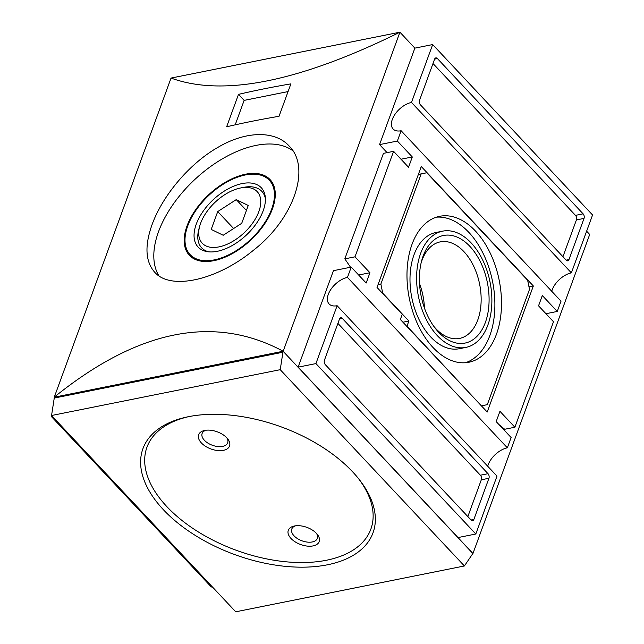<?xml version="1.0" encoding="UTF-8"?>
<svg xmlns="http://www.w3.org/2000/svg" width="644" height="644" viewBox="0 0 644 644"><rect width="100%" height="100%" fill="white"/><g stroke="black" fill="none" stroke-linecap="round" stroke-linejoin="round"><path stroke-width="0.97" d="M205.991 430.24A13.613 7.551 -159.9 0 0 202.119 433.484A13.613 7.551 -159.9 0 0 207.875 443.088A13.613 7.551 -159.9 0 0 222.623 446.389A13.613 7.551 -159.9 0 0 227.686 442.839A13.613 7.551 -159.9 0 0 226.825 437.864M313.089 545.903A16.462 9.137 -159.9 0 0 317.363 534.448A16.462 9.137 -159.9 0 0 294.316 526.011A16.462 9.137 -159.9 0 0 291.064 538.529A16.462 9.137 -159.9 0 0 313.089 545.903M295.644 525.794A13.613 7.551 -159.9 0 0 291.78 529.038A13.613 7.551 -159.9 0 0 297.536 538.65A13.613 7.551 -159.9 0 0 312.284 541.95A13.613 7.551 -159.9 0 0 317.347 538.392A13.613 7.551 -159.9 0 0 316.486 533.425M54.37 397.179L283.078 351.254L280.229 369.68L464.396 565.971L472.849 553.518L283.078 351.254L472.954 553.502L589.703 234.464L586.628 231.188M241.725 223.291L223.202 235.261L211.208 229.409L217.728 211.586L236.251 199.616L248.246 205.468L241.725 223.291M200.622 223.275A37.69 21.075 -43.2 0 0 199.712 226.108A37.69 21.075 -43.2 0 0 220.94 246.427A37.69 21.075 -43.2 0 0 259.218 210.508A37.69 21.075 -43.2 0 0 240.293 188.032A37.69 21.075 -43.2 0 0 200.622 223.275M498.899 424.501L504.711 429.274L514.886 427.23L553.486 321.742L538.545 305.82L542.312 295.532L557.253 311.454L561.021 301.167L401.132 130.748A18.113 10.127 136.8 0 1 393.098 128.993A18.113 10.127 136.8 0 1 395.11 114.141A18.113 10.127 136.8 0 1 411.484 102.444L571.373 272.863L592.561 214.975L432.671 44.565L414.865 48.131L399.924 32.2L283.175 351.238C214.299 314.304 138.009 329.591 54.297 397.107L171.046 78.069L399.924 32.2C299.396 81.772 223.098 97.067 171.046 78.069M350.545 267.244L344.822 258.856L354.997 256.819L369.938 272.742L366.17 283.038L351.23 267.107L333.431 270.681L298.124 367.152L458.013 537.571L475.811 534.005L496.991 476.117L337.11 305.707L315.922 363.586L475.811 534.005M414.865 48.131L379.566 144.61L387.092 152.636M471.07 520.006A3.292 2.029 78.7 0 0 472.656 520.666A3.292 2.029 78.7 0 0 473.879 519.426L488.941 478.259A3.292 2.029 78.7 0 0 488.015 473.694L342.318 318.418A3.292 2.029 78.7 0 0 340.732 317.758A3.292 2.029 78.7 0 0 339.509 318.997L324.447 360.165A3.292 2.029 78.7 0 0 325.373 364.729L471.07 520.006M152.016 224.772C144.53 245.823 145.399 261.617 154.632 272.146C170.459 290.694 217.052 280.398 253.672 250.073C294.042 218.719 311.318 167.512 289.108 145.979C275.06 130.482 246.209 130.748 218.276 147.154C189.006 163.697 162.24 196.219 152.016 224.772M292.779 150.672A92.197 51.56 -43.2 0 0 220.771 159.801A92.197 51.56 -43.2 0 0 158.521 231.711A92.197 51.56 -43.2 0 0 158.875 275.769M187.002 226.004A55.32 30.936 -43.2 0 0 189.384 255.29A55.32 30.936 -43.2 0 0 250.894 239.995A55.32 30.936 -43.2 0 0 270.069 179.587A55.32 30.936 -43.2 0 0 226.801 181.431A55.32 30.936 -43.2 0 0 187.002 226.004M189.851 254.34A55.32 30.936 -43.2 0 0 191.413 257.133M271.784 181.729A55.32 30.936 -43.2 0 0 269.095 179.998M190.109 254.613A54.329 30.381 -43.2 0 0 250.516 239.592A54.329 30.381 -43.2 0 0 269.353 180.264A54.329 30.381 -43.2 0 0 226.857 182.075A54.329 30.381 -43.2 0 0 187.766 225.851A54.329 30.381 -43.2 0 0 190.109 254.613L193.844 258.598A54.329 30.381 -43.2 0 0 194.102 258.864M273.338 184.522A54.329 30.381 -43.2 0 0 273.088 184.248L269.353 180.264M196.267 224.144A43.325 24.222 -43.2 0 0 207.086 251.619A43.325 24.222 -43.2 0 0 246.306 235.108A43.325 24.222 -43.2 0 0 265.288 197.016A43.325 24.222 -43.2 0 0 234.553 185.85A43.325 24.222 -43.2 0 0 196.267 224.144M208.688 251.836A41.256 23.071 136.8 0 1 198.891 229.095L199.712 226.108M240.293 188.032L243.319 187.412A41.256 23.071 136.8 0 1 265.392 198.634M412.031 244.293A74.414 45.845 78.7 0 0 418.367 325.655A74.414 45.845 78.7 0 0 468.864 362.25A74.414 45.845 78.7 0 0 499.197 280.277A74.414 45.845 78.7 0 0 439.619 216.32A74.414 45.845 78.7 0 0 412.031 244.293M465.515 362.717A74.414 45.845 78.7 0 0 492.579 281.597A74.414 45.845 78.7 0 0 436.35 217.173M442.597 231.164L435.98 232.492A59.272 36.515 78.7 0 0 414.012 254.774A59.272 36.515 78.7 0 0 419.059 319.577A59.272 36.515 78.7 0 0 459.277 348.726L465.886 347.398A59.272 36.515 78.7 0 0 490.044 282.104A59.272 36.515 78.7 0 0 442.597 231.164A59.272 36.515 78.7 0 0 420.621 253.446A59.272 36.515 78.7 0 0 425.668 318.257A59.272 36.515 78.7 0 0 465.886 347.398M433.831 326.363A49.226 30.332 78.7 0 0 435.811 328.617A49.226 30.332 78.7 0 0 459.558 338.422A49.226 30.332 78.7 0 0 479.627 284.197A49.226 30.332 78.7 0 0 440.214 241.886A49.226 30.332 78.7 0 0 421.965 260.393A49.226 30.332 78.7 0 0 421.112 262.929M424.428 308.009A49.226 30.332 78.7 0 0 419.51 283.497M438.556 332.151A54.869 33.802 -101.3 0 1 435.038 327.997A54.869 33.802 -101.3 0 1 421.603 260.957A54.869 33.802 -101.3 0 1 469.927 246.411A54.869 33.802 -101.3 0 1 485.367 322.451A54.869 33.802 -101.3 0 1 438.556 332.151M481.696 405.809L487.315 404.649L529.497 289.381L527.645 280.261L426.779 172.753L421.16 173.92L380.87 284.036L382.721 293.165L408.868 321.034L406.984 326.178L481.414 405.873M402.935 322.225L408.868 321.034M378.06 284.6L380.87 284.036M418.359 174.476L421.16 173.92M418.375 174.435L426.779 172.753M400.351 319.472L487.21 412.039L533.345 285.976L421.273 166.522L377.022 287.449L402.234 314.32L400.351 319.472M528.982 286.846L533.345 285.976M562.945 256.723L576.404 219.934A3.292 2.029 78.7 0 0 575.478 215.37L433.001 63.515M566.165 260.152A3.292 2.029 78.7 0 0 567.75 260.804A3.292 2.029 78.7 0 0 568.974 259.572L584.036 218.405A3.292 2.029 78.7 0 0 583.11 213.84L437.413 58.556A3.292 2.029 78.7 0 0 435.827 57.904A3.292 2.029 78.7 0 0 434.603 59.135L419.542 100.303A3.292 2.029 78.7 0 0 420.468 104.867L566.165 260.152L568.974 259.572M467.85 516.577L481.31 479.788A3.292 2.029 78.7 0 0 480.384 475.224L337.907 323.377M223.428 450.341A16.462 9.137 -159.9 0 0 227.702 438.886A16.462 9.137 -159.9 0 0 204.655 430.45A16.462 9.137 -159.9 0 0 201.411 442.967A16.462 9.137 -159.9 0 0 223.428 450.341M188.491 416.684A122.497 67.95 20.1 0 1 321.195 446.373A122.497 67.95 20.1 0 1 373.005 532.838A122.497 67.95 20.1 0 1 234.625 554.548A122.497 67.95 20.1 0 1 142.944 448.643A122.497 67.95 20.1 0 1 188.491 416.684M571.373 272.863A18.113 10.127 -43.2 0 0 551.747 291.281M337.11 305.707A18.113 10.127 136.8 0 1 329.076 303.944A18.113 10.127 136.8 0 1 331.08 289.1A18.113 10.127 136.8 0 1 347.462 277.403L507.351 447.813A18.113 10.127 -43.2 0 0 487.717 466.232M514.886 427.23L499.937 411.307L496.178 421.595L511.119 437.526L507.351 447.813M344.822 258.856L383.43 153.369L393.597 151.332L354.997 256.819M432.671 44.565L411.484 102.444M212.279 586.813L211.329 587.006L51.44 416.596L52.389 416.402M51.761 415.726L51.44 416.596M54.402 397.082L51.552 415.509L235.72 611.8L464.396 565.971M280.229 369.68L51.552 415.509M282.7 352.284L54.024 398.113M235.189 124.847L244.14 100.384L288.069 91.577M238.505 94.37A987.848 547.996 20.1 0 1 290.887 83.873L279.029 116.29A987.848 547.996 -159.9 0 0 226.64 126.788L238.505 94.37L244.14 100.384M246.427 210.459L236.251 199.616M233.627 228.531L217.728 211.586M401.132 130.748L397.364 141.044L412.305 156.967L408.538 167.255L393.597 151.332M351.23 267.107L347.462 277.403M369.938 272.742L358.644 275.012M557.253 311.454L545.951 313.717M397.364 141.044L379.566 144.61M412.305 156.967L401.011 159.229M315.922 363.586L298.124 367.152M434.611 59.119L437.413 58.556M575.478 215.37L583.11 213.84M576.404 219.934L584.036 218.405M339.517 318.973L342.318 318.418M480.384 475.224L488.015 473.694M481.31 479.788L488.941 478.259M471.054 519.99L473.879 519.426M358.37 478.428A119.196 66.123 20.1 0 1 319.73 561.375A119.196 66.123 20.1 0 1 165.21 504.832A119.196 66.123 20.1 0 1 189.239 416.531"/></g></svg>
